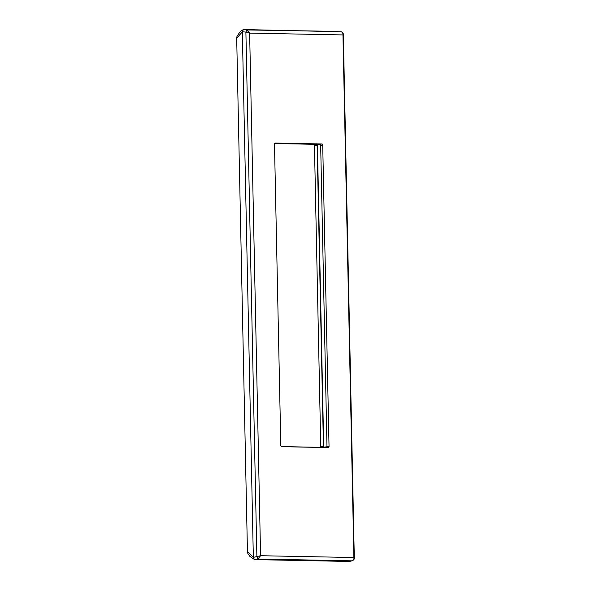 <?xml version="1.0" encoding="UTF-8"?>
<svg xmlns="http://www.w3.org/2000/svg" width="591" height="591" viewBox="0 0 591 591"><rect width="100%" height="100%" fill="white"/><g stroke="black" fill="none" stroke-linecap="round" stroke-linejoin="round"><path stroke-width="0.89" d="M322.93 447.572L323.432 446.464L320.758 446.722L314.442 145.393L313.895 144.27M323.432 446.464L317.123 145.467L316.577 144.344L274.571 143.532M320.758 446.722L320.256 447.823M254.241 559.367L249.882 556.382C247.902 553.856 247.09 552.26 247.444 551.595L253.34 557.269M247.444 551.595L236.695 38.267L242.332 31.87M323.728 447.402L317.411 144.847L316.865 143.716M274.638 143.347L320.123 144.226L320.669 145.349L326.978 446.353L326.476 447.453L281.139 446.574M274.918 143.066L274.49 144.16L280.806 445.555L281.353 446.678L328.537 447.586L329.039 446.486L322.723 145.091L322.176 143.975L274.955 143.059M343.334 34.433L354.305 558.096L353.898 557.527L342.95 34.928L343.334 34.433C343.541 33.746 342.898 32.874 341.399 31.818L341.768 32.025M354.305 558.074C353.714 558.85 355.634 558.037 352.554 560.778L352.288 560.837C353.581 560.246 354.12 559.138 353.898 557.527L260.579 555.717L253.34 557.365L242.332 31.766L243.337 29.557L246.868 29.949L249.631 33.118L342.95 34.928C343.105 33.332 342.521 32.283 341.206 31.774L243.928 29.55M242.332 31.766L245.893 32.084L246.868 29.949L338.067 31.389M245.893 32.084L249.631 33.118L260.579 555.717L257.949 559.012L256.886 556.833L245.893 32.084M352.554 560.778L349.17 561.45L352.288 560.837L257.949 559.012L254.44 559.611L253.34 557.365M349.17 561.45L254.44 559.611M314.442 145.393L317.123 145.467M323.742 447.099L326.934 446.826M317.411 144.847L320.618 144.906M320.123 144.226L322.176 143.975M320.669 145.349L322.723 145.091M326.978 446.353L329.039 446.486M326.476 447.453L328.537 447.586M243.093 29.816C241.416 30.185 239.377 32.416 236.961 36.494L236.695 38.267"/></g></svg>
